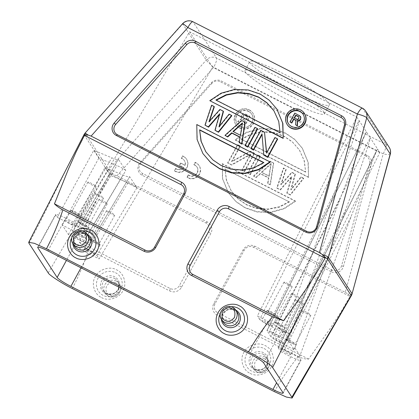<?xml version="1.0" encoding="UTF-8"?>
<svg xmlns="http://www.w3.org/2000/svg" width="419" height="419" viewBox="0 0 419 419"><rect width="100%" height="100%" fill="white"/><g stroke="black" fill="none" stroke-linecap="round" stroke-linejoin="round"><path stroke-width="0.31" stroke-dasharray="2.1 1.57" d="M328.967 103.32A45.289 5.52 28.6 0 1 329.36 104.912A45.289 5.52 28.6 0 1 291.367 90.446A45.289 5.52 28.6 0 1 250.222 63.149A45.289 5.52 28.6 0 1 249.829 61.556A45.289 5.52 28.6 0 1 287.822 76.022A45.289 5.52 28.6 0 1 328.967 103.32M324.096 112.255A45.289 5.52 28.6 0 1 324.489 113.853A45.289 5.52 28.6 0 1 286.496 99.387A45.289 5.52 28.6 0 1 245.351 72.084A45.289 5.52 28.6 0 1 244.958 70.492A45.289 5.52 28.6 0 1 282.951 84.957A45.289 5.52 28.6 0 1 324.096 112.255M47.855 250.918L65.72 218.152L76.069 223.432L189.613 31.797L356.799 117.079L257.439 315.947L267.783 321.226L249.918 353.997M240.134 126.334A8.715 8.438 147 0 1 236.965 123.485A8.715 8.438 147 0 1 237.987 113.088A8.715 8.438 147 0 1 248.42 111.145A8.715 8.438 147 0 1 251.589 113.994A8.715 8.438 147 0 1 250.567 124.396A8.715 8.438 147 0 1 240.134 126.334M243.329 124.244L244.9 125.045L249.719 116.21L245.33 113.973L243.13 113.732L241.375 115.256L241.066 117.524L241.988 118.797L241.758 118.441L237.667 121.353L239.239 122.154L243.062 119.373L245.351 120.541L243.329 124.244L245.136 125.401L249.949 116.571L245.565 114.335L243.366 114.088L241.616 115.618L241.297 117.886L241.061 117.524L241.753 118.441M270.925 163.567L261.461 172.125L268.967 175.954L270.925 163.567L271.156 163.923L261.697 172.481L261.461 172.125M289.204 201.607L279.012 206.839L267.6 209.055L256.381 208.112L246.545 204.582L238.17 198.899L231.131 190.76L226.354 180.207L224.987 168.847L226.59 180.563L231.361 191.122L238.406 199.255L246.775 204.938L256.611 208.473L267.835 209.411L279.243 207.196L289.435 201.963L224.987 168.847M241.239 139.045L251.431 133.813L262.839 131.592L274.063 132.535L283.899 136.07L292.273 141.748L299.313 149.887L304.089 160.446L305.687 172.157L304.32 160.802L299.543 150.243L292.504 142.109L284.129 136.426L274.293 132.891L263.074 131.954L251.662 134.169L241.47 139.401L241.239 139.045L305.451 171.8M268.967 175.954L269.197 176.31L271.156 163.923M261.697 172.481L269.197 176.31M289.435 201.963L225.223 169.208M241.47 139.401L305.687 172.157M248.65 111.501A8.715 8.438 -33 0 0 238.217 113.444A8.715 8.438 -33 0 0 237.201 123.846A8.715 8.438 -33 0 0 240.37 126.695A8.715 8.438 -33 0 0 250.798 124.752A8.715 8.438 -33 0 0 251.819 114.35A8.715 8.438 -33 0 0 248.65 111.501M254.501 153.443L250.745 151.531L231.869 161.729L240.328 146.215L237.83 144.943L227.889 163.169L231.639 165.081L250.73 154.496L242.056 170.397L244.56 171.675L254.501 153.443L254.265 153.087L244.324 171.313L244.56 171.675M260.335 156.418L257.832 155.145L247.891 173.372L250.394 174.65L260.335 156.418L260.099 156.062L250.159 174.294L250.394 174.65M270.334 161.524L273.67 163.221L270.396 184.852L267.898 183.58L268.768 178.075L260.435 173.822L256.229 177.625L253.725 176.352L270.334 161.524L270.103 161.163L273.434 162.865L270.166 184.496L267.662 183.218L268.537 177.714L260.199 173.466L255.993 177.268L253.725 176.352M303.675 178.531L301.172 177.253L291.058 189.943L295.337 174.278L292.006 172.576L281.06 184.842L286.172 169.601L283.668 168.323L277.064 188.257L280.4 189.959L291.771 176.918L287.067 193.358L290.404 195.06L303.675 178.531L303.44 178.169L290.168 194.699L290.404 195.06M295.547 201.277L222.358 163.944L222.667 178.855L228.496 192.981L236.107 201.78L245.152 207.918L257.104 212.009L270.747 212.512L284.234 208.762L295.547 201.277L295.311 200.916L284.003 208.405L270.517 212.155L256.868 211.647L244.921 207.557L235.876 201.419L228.266 192.625L222.437 178.499L222.358 163.944M235.363 140.087L308.552 177.42L308.237 162.509L302.408 148.384L294.803 139.59L285.753 133.446L273.806 129.356L260.162 128.853L246.676 132.603L235.363 140.087L235.132 139.731L246.44 132.247L259.927 128.492L273.576 129L285.522 133.09L294.567 139.228L302.178 148.022L308.007 162.153L308.552 177.42M239.637 128.036A10.255 9.93 -33 0 0 251.908 125.752A10.255 9.93 -33 0 0 253.107 113.512A10.255 9.93 -33 0 0 249.384 110.16A10.255 9.93 -33 0 0 237.112 112.444A10.255 9.93 -33 0 0 235.907 124.684A10.255 9.93 -33 0 0 239.637 128.036M242.056 170.397L241.826 170.041L250.494 154.14L231.408 164.725L227.658 162.813L237.594 144.581L240.097 145.859L231.639 161.373L250.515 151.17L254.265 153.087M244.324 171.313L241.826 170.041M250.73 154.496L250.494 154.14M231.639 165.081L231.408 164.725M227.889 163.169L227.658 162.813M237.83 144.943L237.594 144.581M240.328 146.215L240.097 145.859M231.869 161.729L231.639 161.373M250.745 151.531L250.515 151.17M247.891 173.372L247.66 173.016L257.601 154.784L260.099 156.062M250.159 174.294L247.66 173.016M257.832 155.145L257.601 154.784M253.495 175.99L270.103 161.163M273.67 163.221L273.434 162.865M270.396 184.852L270.166 184.496M267.898 183.58L267.662 183.218M268.768 178.075L268.537 177.714M260.435 173.822L260.199 173.466M256.229 177.625L255.993 177.268M287.067 193.358L286.837 193.002L291.535 176.561L280.17 189.598L276.833 187.895L283.438 167.967L285.936 169.245L280.824 184.48L291.771 172.219L295.107 173.922L290.828 189.582L300.942 176.897L303.44 178.169M290.168 194.699L286.837 193.002M291.771 176.918L291.535 176.561M280.4 189.959L280.17 189.598M277.064 188.257L276.833 187.895M283.668 168.323L283.438 167.967M286.172 169.601L285.936 169.245M281.06 184.842L280.824 184.48M292.006 172.576L291.771 172.219M295.337 174.278L295.107 173.922M291.058 189.943L290.828 189.582M301.172 177.253L300.942 176.897M222.122 163.583L295.311 200.916M308.316 177.064L235.132 139.731M249.148 109.804A10.255 9.93 147 0 1 252.877 113.156A10.255 9.93 147 0 1 251.678 125.391A10.255 9.93 147 0 1 239.406 127.675A10.255 9.93 147 0 1 235.677 124.323A10.255 9.93 147 0 1 236.876 112.088A10.255 9.93 147 0 1 249.148 109.804M245.157 115.67L247.718 116.98L246.241 119.687L243.528 118.299L242.706 117.236L242.941 116.058L243.863 115.23L244.921 115.314L247.488 116.623L246.011 119.326L242.847 117.571M242.926 117.598L243.182 116.419L244.094 115.581L245.152 115.675L244.921 115.314M241.988 118.802L237.903 121.714L239.474 122.516L243.298 119.729L245.581 120.897L243.565 124.6M245.136 125.401L244.9 125.045M249.949 116.571L249.719 116.21M245.581 120.897L245.351 120.541M243.298 119.729L243.062 119.373M239.474 122.516L239.239 122.154M237.903 121.714L237.667 121.353M241.616 115.618L241.381 115.262M243.366 114.088L243.13 113.732M245.565 114.335L245.33 113.973M247.718 116.98L247.488 116.623M246.241 119.687L246.011 119.326M243.528 118.299L243.298 117.943M243.182 116.419L242.947 116.063M244.094 115.581L243.858 115.225M295.227 299.512A4.682 0.571 -151.4 0 0 299.485 302.335A4.682 0.571 -151.4 0 0 303.414 303.827A4.682 0.571 -151.4 0 0 303.372 303.665A4.682 0.571 -151.4 0 0 299.119 300.842A4.682 0.571 -151.4 0 0 295.191 299.344A4.682 0.571 -151.4 0 0 295.227 299.512M291.509 293.777A4.682 0.571 -151.4 0 0 295.762 296.6A4.682 0.571 -151.4 0 0 299.69 298.098A4.682 0.571 -151.4 0 0 299.648 297.93A4.682 0.571 -151.4 0 0 295.395 295.112A4.682 0.571 -151.4 0 0 291.467 293.614A4.682 0.571 -151.4 0 0 291.509 293.777M99.109 199.47A4.682 0.571 -151.4 0 0 103.367 202.288A4.682 0.571 -151.4 0 0 107.295 203.786A4.682 0.571 -151.4 0 0 107.254 203.624A4.682 0.571 -151.4 0 0 103.001 200.801A4.682 0.571 -151.4 0 0 99.073 199.303A4.682 0.571 -151.4 0 0 99.109 199.47M95.391 193.735A4.682 0.571 -151.4 0 0 99.643 196.558A4.682 0.571 -151.4 0 0 103.572 198.056A4.682 0.571 -151.4 0 0 103.53 197.888A4.682 0.571 -151.4 0 0 99.277 195.065A4.682 0.571 -151.4 0 0 95.349 193.573A4.682 0.571 -151.4 0 0 95.391 193.735M279.478 328.407A4.682 0.571 -151.4 0 0 283.731 331.225A4.682 0.571 -151.4 0 0 287.659 332.723A4.682 0.571 -151.4 0 0 287.617 332.56A4.682 0.571 -151.4 0 0 283.364 329.737A4.682 0.571 -151.4 0 0 279.436 328.239A4.682 0.571 -151.4 0 0 279.478 328.407M275.754 322.672A4.682 0.571 -151.4 0 0 280.007 325.495A4.682 0.571 -151.4 0 0 283.935 326.993A4.682 0.571 -151.4 0 0 283.899 326.825A4.682 0.571 -151.4 0 0 279.641 324.002A4.682 0.571 -151.4 0 0 275.712 322.51A4.682 0.571 -151.4 0 0 275.754 322.672M106.557 210.93A4.682 0.571 -151.4 0 0 110.81 213.753A4.682 0.571 -151.4 0 0 114.738 215.251A4.682 0.571 -151.4 0 0 114.696 215.083A4.682 0.571 -151.4 0 0 110.443 212.265A4.682 0.571 -151.4 0 0 106.515 210.767A4.682 0.571 -151.4 0 0 106.557 210.93M302.675 310.977A4.682 0.571 -151.4 0 0 306.928 313.8A4.682 0.571 -151.4 0 0 310.856 315.292A4.682 0.571 -151.4 0 0 310.814 315.13A4.682 0.571 -151.4 0 0 306.561 312.307A4.682 0.571 -151.4 0 0 302.633 310.809A4.682 0.571 -151.4 0 0 302.675 310.977M83.36 228.36A4.682 0.571 -151.4 0 0 87.613 231.183A4.682 0.571 -151.4 0 0 91.541 232.681A4.682 0.571 -151.4 0 0 91.499 232.514A4.682 0.571 -151.4 0 0 87.246 229.691A4.682 0.571 -151.4 0 0 83.318 228.198A4.682 0.571 -151.4 0 0 83.36 228.36M79.636 222.63A4.682 0.571 -151.4 0 0 83.889 225.453A4.682 0.571 -151.4 0 0 87.817 226.946A4.682 0.571 -151.4 0 0 87.775 226.784A4.682 0.571 -151.4 0 0 83.522 223.961A4.682 0.571 -151.4 0 0 79.594 222.463A4.682 0.571 -151.4 0 0 79.636 222.63M87.943 182.27A4.682 0.571 -151.4 0 0 92.201 185.093A4.682 0.571 -151.4 0 0 96.129 186.591A4.682 0.571 -151.4 0 0 96.087 186.424A4.682 0.571 -151.4 0 0 91.834 183.601A4.682 0.571 -151.4 0 0 87.906 182.108A4.682 0.571 -151.4 0 0 87.943 182.27M284.066 282.317A4.682 0.571 -151.4 0 0 288.319 285.135A4.682 0.571 -151.4 0 0 292.247 286.633A4.682 0.571 -151.4 0 0 292.205 286.47A4.682 0.571 -151.4 0 0 287.953 283.647A4.682 0.571 -151.4 0 0 284.024 282.149A4.682 0.571 -151.4 0 0 284.066 282.317M278.347 327.831A5.981 0.728 -151.4 0 0 283.783 331.434A5.981 0.728 -151.4 0 0 288.801 333.346A5.981 0.728 -151.4 0 0 288.749 333.136A5.981 0.728 -151.4 0 0 283.312 329.528A5.981 0.728 -151.4 0 0 278.295 327.616A5.981 0.728 -151.4 0 0 278.347 327.831M274.623 322.096A5.981 0.728 -151.4 0 0 280.06 325.704A5.981 0.728 -151.4 0 0 285.077 327.611A5.981 0.728 -151.4 0 0 285.025 327.401A5.981 0.728 -151.4 0 0 279.593 323.798A5.981 0.728 -151.4 0 0 274.576 321.886A5.981 0.728 -151.4 0 0 274.623 322.096M90.803 239.825A4.682 0.571 -151.4 0 0 95.055 242.648A4.682 0.571 -151.4 0 0 98.984 244.146A4.682 0.571 -151.4 0 0 98.942 243.978A4.682 0.571 -151.4 0 0 94.689 241.155A4.682 0.571 -151.4 0 0 90.761 239.663A4.682 0.571 -151.4 0 0 90.803 239.825M286.921 339.867A4.682 0.571 -151.4 0 0 291.174 342.69A4.682 0.571 -151.4 0 0 295.102 344.188A4.682 0.571 -151.4 0 0 295.065 344.02A4.682 0.571 -151.4 0 0 290.807 341.197A4.682 0.571 -151.4 0 0 286.879 339.704A4.682 0.571 -151.4 0 0 286.921 339.867M82.229 227.784A5.981 0.728 -151.4 0 0 87.66 231.393A5.981 0.728 -151.4 0 0 92.683 233.299A5.981 0.728 -151.4 0 0 92.63 233.09A5.981 0.728 -151.4 0 0 87.194 229.486A5.981 0.728 -151.4 0 0 82.176 227.575A5.981 0.728 -151.4 0 0 82.229 227.784M78.505 222.054A5.981 0.728 -151.4 0 0 83.941 225.658A5.981 0.728 -151.4 0 0 88.959 227.569A5.981 0.728 -151.4 0 0 88.907 227.36A5.981 0.728 -151.4 0 0 83.47 223.751A5.981 0.728 -151.4 0 0 78.453 221.845A5.981 0.728 -151.4 0 0 78.505 222.054M72.194 211.166A4.682 0.571 -151.4 0 0 76.447 213.989A4.682 0.571 -151.4 0 0 80.375 215.481A4.682 0.571 -151.4 0 0 80.333 215.319A4.682 0.571 -151.4 0 0 76.08 212.496A4.682 0.571 -151.4 0 0 72.152 210.998A4.682 0.571 -151.4 0 0 72.194 211.166M182.642 23.663A8.548 0.581 -138.3 0 0 182.736 23.935L206.232 60.116A8.548 0.581 -138.3 0 0 213.68 67.323A8.548 1.865 117 0 0 216.576 58.084L193.08 21.903A8.548 8.275 -33 0 0 182.736 23.935L85.125 133.043L84.083 134.934L85.225 133.31L108.72 169.491L107.573 171.12L109.15 170.035L108.72 169.491L206.232 60.116A8.548 8.275 147 0 1 216.576 58.084L386.109 144.565A8.548 8.275 147 0 1 389.214 147.362M351.976 293.583L352.028 293.934C351.73 294.358 350.363 294.379 347.922 294.002L349.373 295.385C350.939 295.919 351.562 295.929 351.237 295.416M365.719 111.176A8.548 8.275 -33 0 0 362.613 108.385L386.109 144.565A8.548 1.865 -63 0 1 383.212 153.804A8.548 1.446 -164.7 0 0 390.288 154.271M268.312 311.207A4.682 0.571 -151.4 0 0 272.565 314.03A4.682 0.571 -151.4 0 0 276.493 315.528A4.682 0.571 -151.4 0 0 276.451 315.36A4.682 0.571 -151.4 0 0 272.198 312.537A4.682 0.571 -151.4 0 0 268.27 311.045A4.682 0.571 -151.4 0 0 268.312 311.207M283.391 342.962A5.981 0.728 28.6 0 1 283.438 343.177A5.981 0.728 28.6 0 1 278.42 341.265A5.981 0.728 28.6 0 1 272.989 337.656A5.981 0.728 28.6 0 1 272.937 337.447A5.981 0.728 28.6 0 1 277.954 339.359A5.981 0.728 28.6 0 1 283.391 342.962M279.667 337.232A5.981 0.728 28.6 0 1 279.719 337.442A5.981 0.728 28.6 0 1 274.702 335.53A5.981 0.728 28.6 0 1 269.265 331.927A5.981 0.728 28.6 0 1 269.213 331.717A5.981 0.728 28.6 0 1 274.23 333.624A5.981 0.728 28.6 0 1 279.667 337.232M89.671 239.249A5.981 0.728 -151.4 0 0 95.108 242.858A5.981 0.728 -151.4 0 0 100.125 244.764A5.981 0.728 -151.4 0 0 100.073 244.555A5.981 0.728 -151.4 0 0 94.636 240.951A5.981 0.728 -151.4 0 0 89.619 239.04A5.981 0.728 -151.4 0 0 89.671 239.249M285.789 339.29A5.981 0.728 -151.4 0 0 291.226 342.899A5.981 0.728 -151.4 0 0 296.243 344.811A5.981 0.728 -151.4 0 0 296.191 344.596A5.981 0.728 -151.4 0 0 290.76 340.993A5.981 0.728 -151.4 0 0 285.737 339.081A5.981 0.728 -151.4 0 0 285.789 339.29M87.267 242.92A5.981 0.728 28.6 0 1 87.32 243.13A5.981 0.728 28.6 0 1 82.302 241.218A5.981 0.728 28.6 0 1 76.871 237.615A5.981 0.728 28.6 0 1 76.818 237.405A5.981 0.728 28.6 0 1 81.836 239.317A5.981 0.728 28.6 0 1 87.267 242.92M83.549 237.191A5.981 0.728 28.6 0 1 83.601 237.4A5.981 0.728 28.6 0 1 78.583 235.488A5.981 0.728 28.6 0 1 73.147 231.885A5.981 0.728 28.6 0 1 73.095 231.67A5.981 0.728 28.6 0 1 78.112 233.582A5.981 0.728 28.6 0 1 83.549 237.191M71.062 210.589A5.981 0.728 -151.4 0 0 76.499 214.193A5.981 0.728 -151.4 0 0 81.516 216.104A5.981 0.728 -151.4 0 0 81.464 215.895A5.981 0.728 -151.4 0 0 76.028 212.286A5.981 0.728 -151.4 0 0 71.01 210.38A5.981 0.728 -151.4 0 0 71.062 210.589M84.03 134.64L107.573 171.12L111.26 173.922L109.349 173.717L100.911 190.446L93.28 207.515L79.348 242.172C81.962 245.235 85.078 247.718 88.697 249.619L169.716 290.943A8.809 8.532 -33 0 0 181.558 287.172L210.794 233.556A8.809 8.532 -33 0 0 207.321 221.976L116.917 175.86L111.26 173.922M308.573 359.099L217.733 312.763A6.835 6.62 147 0 1 215.036 303.77L244.272 250.153A6.835 6.62 147 0 1 253.464 247.231L350.033 296.49L340.527 312.668L330.277 328.396L308.573 359.099C305.336 359.188 301.905 358.329 298.276 356.527L217.262 315.198L217.733 312.763M101.545 297.553C108.175 301.633 119.661 297.977 122.903 290.755C127.235 284.092 123.867 272.853 116.639 269.867C110.014 265.787 98.523 269.443 95.286 276.666C90.954 283.328 94.322 294.567 101.545 297.553M250.122 373.345C256.747 377.425 268.239 373.769 271.481 366.546C275.807 359.884 272.444 348.645 265.217 345.659C258.591 341.579 247.1 345.235 243.858 352.458C239.532 359.12 242.894 370.359 250.122 373.345M116.917 175.86L213.68 67.323L383.212 153.804L345.266 292.342L254.862 246.225A8.809 8.532 -33 0 0 243.02 249.996L213.784 303.613A8.809 8.532 -33 0 0 217.262 315.198M345.266 292.342L347.922 294.002M349.373 295.385L350.033 296.49M109.15 170.035L113.764 174.555M79.348 242.172L170.187 288.508A6.835 6.62 -33 0 0 179.379 285.58L208.61 231.964A6.835 6.62 -33 0 0 205.918 222.976L109.349 173.717M65.72 218.152A13.675 1.666 -151.4 0 0 55.58 214.476A13.675 1.666 -151.4 0 0 55.696 214.957L57.256 217.356L72.052 224.903C76.462 227.077 78.552 227.742 78.327 226.904L118.42 159.241L125.768 170.559L85.675 238.228C84.502 236.903 81.637 235.043 77.08 232.645L62.279 225.092L68.423 234.551L83.219 242.098L122.956 175.037C127.565 176.876 129.764 177.357 129.555 176.483L136.908 187.801C135.714 186.518 132.734 184.842 127.978 182.773L109.982 175.273L73.445 242.292L75.006 244.691A13.675 1.666 -151.4 0 0 88.749 253.621L99.099 258.895L212.643 67.26L189.613 31.797M78.379 227.239L118.42 159.241C118.624 160.116 116.424 159.639 111.81 157.806L93.798 150.332L98.821 158.073L116.833 165.547L77.08 232.645M98.821 158.073L62.279 225.092M68.423 234.551L104.96 167.537L122.956 175.037M267.181 310.631A5.981 0.728 -151.4 0 0 272.617 314.24A5.981 0.728 -151.4 0 0 277.635 316.146A5.981 0.728 -151.4 0 0 277.582 315.936A5.981 0.728 -151.4 0 0 272.146 312.333A5.981 0.728 -151.4 0 0 267.128 310.421A5.981 0.728 -151.4 0 0 267.181 310.631M356.799 117.079L370.223 137.751L270.863 336.619C272.036 337.944 274.901 339.804 279.457 342.203L294.253 349.755L288.115 340.296L273.314 332.744L339.788 199.706L288.927 338.803L283.904 331.068L283.087 332.555L281.531 330.156A13.675 1.666 -151.4 0 0 267.783 321.226M270.863 336.619L266.961 330.46M266.955 330.481L366.41 131.875L267.044 330.743C266.814 329.905 268.909 330.575 273.314 332.744M334.765 191.965L268.291 325.008C263.734 322.609 260.869 320.745 259.696 319.425L359.057 120.557C360.769 118.326 347.409 157.602 334.765 191.965L283.904 331.068M365.562 133.127L339.788 199.706M288.115 340.296L288.927 338.803M299.281 357.491L284.48 349.944C280.07 347.77 277.98 347.105 278.211 347.943L377.577 149.07L379.829 152.547L280.468 351.415L290.812 356.695A13.675 1.666 -151.4 0 0 300.957 360.371A13.675 1.666 -151.4 0 0 300.837 359.89L299.281 357.491L350.954 216.901L376.728 150.321L377.577 149.07L370.223 137.751C371.936 135.526 358.575 174.796 345.932 209.16L294.253 349.755M94.715 254.385A5.981 0.728 28.6 0 1 94.767 254.595A5.981 0.728 28.6 0 1 89.745 252.683A5.981 0.728 28.6 0 1 84.313 249.08A5.981 0.728 28.6 0 1 84.261 248.87A5.981 0.728 28.6 0 1 89.278 250.777A5.981 0.728 28.6 0 1 94.715 254.385M136.908 187.801L96.841 255.422C95.668 254.103 92.803 252.238 88.247 249.839L73.445 242.292M278.127 347.66L280.468 351.415M290.833 354.427A5.981 0.728 28.6 0 1 290.886 354.636A5.981 0.728 28.6 0 1 285.868 352.73A5.981 0.728 28.6 0 1 280.431 349.121A5.981 0.728 28.6 0 1 280.379 348.912A5.981 0.728 28.6 0 1 285.397 350.823A5.981 0.728 28.6 0 1 290.833 354.427M125.768 170.559C124.574 169.276 121.594 167.605 116.833 165.547M89.546 244.439L129.618 176.802L89.566 244.392M109.982 175.273L104.96 167.537M85.675 238.228L89.488 244.099C89.718 244.942 87.629 244.272 83.219 242.098M76.101 225.726A5.981 0.728 28.6 0 1 76.153 225.935A5.981 0.728 28.6 0 1 71.136 224.024A5.981 0.728 28.6 0 1 65.704 220.42A5.981 0.728 28.6 0 1 65.652 220.205A5.981 0.728 28.6 0 1 70.67 222.117A5.981 0.728 28.6 0 1 76.101 225.726M57.256 217.356L93.798 150.332M78.405 227.198L76.069 223.432M28.916 243.177C47.598 208.966 65.437 169.192 84.083 134.934M274.345 391.613C281.259 379.373 289.236 367.678 298.276 356.527M331.508 271.847A8.317 8.05 -33 0 0 343.407 266.505L371.313 164.62A8.317 8.05 -33 0 0 367.311 155.47L221.237 80.956A8.317 8.05 -33 0 0 211.171 82.931L140.014 162.75A8.317 8.05 -33 0 0 142.177 175.268L331.508 271.847L331.858 270.019L142.528 173.44A6.835 6.62 147 0 1 140.753 163.148L140.014 162.75M88.697 249.619C84.287 263.132 78.814 276.105 72.283 288.539M48.227 272.91L107.578 171.114M272.224 325.767A5.981 0.728 28.6 0 1 272.277 325.977A5.981 0.728 28.6 0 1 267.254 324.065A5.981 0.728 28.6 0 1 261.823 320.462A5.981 0.728 28.6 0 1 261.77 320.252A5.981 0.728 28.6 0 1 266.788 322.164A5.981 0.728 28.6 0 1 272.224 325.767M300.093 356.003L295.065 348.262M268.291 325.008L283.087 332.555M96.841 255.422L99.099 258.895M259.696 319.425L257.439 315.947M379.829 152.547L212.643 67.26M343.407 266.505L341.642 265.625L369.548 163.745L371.313 164.62M367.311 155.47L366.264 156.219A6.835 6.62 147 0 1 369.548 163.745M366.264 156.219L220.19 81.705L221.237 80.956M211.171 82.931L211.914 83.334A6.835 6.62 147 0 1 220.19 81.705M211.914 83.334L140.753 163.148M341.642 265.625A6.835 6.62 147 0 1 331.858 270.019M175.661 168.396L174.424 170.674A8.548 8.275 -33 0 0 185.109 169.559A8.548 8.275 -33 0 0 186.439 159.031A8.548 8.275 -33 0 0 183.773 156.481L182.495 155.868L181.27 158.115A5.971 5.777 147 0 1 184.926 165.128L180.605 162.923L179.379 165.18L183.695 167.38A5.971 5.777 147 0 1 175.661 168.396L175.896 168.757L174.655 171.031A8.548 8.275 -33 0 0 185.345 169.92A8.548 8.275 -33 0 0 186.67 159.388A8.548 8.275 -33 0 0 184.009 156.842L182.726 156.224L181.5 158.471A5.971 5.777 147 0 1 185.161 165.489L180.84 163.284L179.61 165.536L183.925 167.736A5.971 5.777 147 0 1 175.896 168.757M188.257 174.838L187.015 177.117A8.548 8.275 -33 0 0 197.705 176.001A8.548 8.275 -33 0 0 199.03 165.474A8.548 8.275 -33 0 0 196.37 162.923L195.086 162.31L193.861 164.557A5.971 5.777 147 0 1 196.239 173.88A5.971 5.777 147 0 1 189.236 175.409L188.257 174.838L188.487 175.2L187.251 177.473A8.548 8.275 -33 0 0 197.936 176.362A8.548 8.275 -33 0 0 199.266 165.83A8.548 8.275 -33 0 0 196.6 163.284L195.322 162.666L194.097 164.913A5.971 5.777 147 0 1 196.474 174.236A5.971 5.777 147 0 1 189.467 175.765L188.487 175.2M294.557 117.98L297.171 119.551L298.108 119.625L298.977 118.766L299.166 117.566L298.773 116.864M298.936 117.205L298.496 116.765M298.737 118.404L298.972 118.766M297.872 119.268L298.108 119.625M296.94 119.19L297.171 119.551M294.222 117.807L294.457 118.163M294.787 113.088L300.491 116.571M299.176 115.325L299.407 115.686M295.866 125.166L295.84 120.421M295.851 120.185L296.081 120.541M290.205 122.28L295.023 113.444M242.308 123.568L242.643 123.265L240.684 135.651L233.352 131.671M205.891 151.893L213.046 160.205L221.421 165.887L231.257 169.423L242.481 170.36L253.888 168.145L264.08 162.912L263.85 162.556M263.651 162.692L264.08 162.912M280.096 132.75L278.965 121.751L274.073 111.014M216.314 100.214L215.885 99.994M280.332 133.111L216.115 100.351M242.412 122.908L242.643 123.265M233.184 131.823L232.948 131.466M240.454 135.29L240.684 135.651M288.513 123.783A8.715 8.438 -33 0 0 288.628 123.961A8.715 8.438 -33 0 0 291.797 126.81A8.715 8.438 -33 0 0 302.225 124.872A8.715 8.438 -33 0 0 303.246 114.471A8.715 8.438 -33 0 0 303.131 114.293M261.99 133.886L263.975 155.459M262.048 134.567L262.226 134.242M274.932 137.511L275.163 137.872L266.704 153.385L266.641 152.715M277.666 139.145L275.163 137.872M266.474 153.024L266.704 153.385M260.759 130.283L260.995 130.639L251.054 148.871M264.745 132.556L260.995 130.639M254.925 127.308L255.161 127.664L245.22 145.896M257.659 128.942L255.161 127.664M241.59 120.504L241.821 120.861L225.218 135.693M245.157 122.563L241.821 120.861M240.024 137.055L240.255 137.416L239.385 142.921M239.987 137.275L240.255 137.416M219.682 113.79L219.917 114.151L215.214 130.587M219.415 114.722L219.917 114.151M229.088 114.125L229.319 114.487L219.205 127.172L219.477 126.182M231.822 115.759L229.319 114.487M218.975 126.816L219.205 127.172M219.917 109.448L220.153 109.809L209.207 122.07L209.537 121.081M223.484 111.506L220.153 109.809M208.971 121.714L209.207 122.07M211.585 105.195L211.815 105.557L205.21 125.485M214.319 106.829L211.815 105.557M196.768 124.532L197.312 139.805L203.142 153.93M270.187 162.226L197.003 124.893M277.053 109.333L269.448 100.539L260.398 94.401L248.451 90.31L234.802 89.802L221.321 93.552L210.008 101.037M304.54 113.633A10.255 9.93 -33 0 0 300.811 110.281A10.255 9.93 -33 0 0 288.539 112.564A10.255 9.93 -33 0 0 287.334 124.799M187.251 177.473L187.015 177.117M196.6 163.284L196.37 162.923M189.467 175.765L189.236 175.409M194.097 164.913L193.861 164.557M195.322 162.666L195.086 162.31M174.655 171.031L174.424 170.674M184.009 156.842L183.773 156.481M183.925 167.736L183.695 167.38M179.61 165.536L179.379 165.18M180.84 163.284L180.605 162.923M185.161 165.489L184.926 165.128M181.5 158.471L181.27 158.115M182.726 156.224L182.495 155.868M115.717 282.951C113.088 281.175 110.024 282.155 106.526 285.873C105.326 290.77 106.227 293.771 109.218 294.866C111.847 296.636 114.906 295.662 118.409 291.938C119.609 287.041 118.708 284.045 115.717 282.951M264.289 358.737C261.666 356.967 258.602 357.941 255.098 361.665C253.904 366.562 254.799 369.558 257.795 370.653C260.419 372.428 263.483 371.449 266.987 367.73C268.181 362.828 267.285 359.832 264.289 358.737M72.964 243.764A8.548 8.275 147 0 1 73.964 233.566A8.548 8.275 147 0 1 84.193 231.66M221.541 319.55A8.548 8.275 147 0 1 222.541 309.353A8.548 8.275 147 0 1 232.77 307.452M116.293 281.102A8.548 8.275 -33 0 0 106.07 283.003A8.548 8.275 -33 0 0 105.069 293.2A8.548 8.275 -33 0 0 108.175 295.992A8.548 8.275 -33 0 0 118.399 294.091A8.548 8.275 -33 0 0 119.399 283.893A8.548 8.275 -33 0 0 116.293 281.102M264.871 356.894A8.548 8.275 -33 0 0 254.642 358.795A8.548 8.275 -33 0 0 253.642 368.992A8.548 8.275 -33 0 0 256.747 371.784A8.548 8.275 -33 0 0 266.976 369.883A8.548 8.275 -33 0 0 267.977 359.685A8.548 8.275 -33 0 0 264.871 356.894M89.006 237.081A8.548 8.275 -33 0 0 85.9 234.289A8.548 8.275 -33 0 0 75.671 236.19A8.548 8.275 -33 0 0 74.671 246.388C72.765 243.497 73.535 239.778 74.126 238.882L77.515 234.933C80.401 233.257 83.245 233.084 86.042 234.42L89.006 237.081M237.578 312.873A8.548 8.275 -33 0 0 234.472 310.076A8.548 8.275 -33 0 0 224.249 311.982A8.548 8.275 -33 0 0 223.243 322.18C221.337 319.288 222.107 315.565 222.704 314.674L226.087 310.725C228.978 309.049 231.817 308.876 234.614 310.212L237.578 312.873M114.591 278.473A8.548 8.275 147 0 1 117.697 281.269A8.548 8.275 147 0 1 116.697 291.467A8.548 8.275 147 0 1 106.468 293.368A8.548 8.275 147 0 1 103.362 290.577A8.548 8.275 147 0 1 104.362 280.379A8.548 8.275 147 0 1 114.591 278.473M263.163 354.264A8.548 8.275 147 0 1 266.269 357.056A8.548 8.275 147 0 1 265.269 367.254A8.548 8.275 147 0 1 255.045 369.16A8.548 8.275 147 0 1 251.939 366.368A8.548 8.275 147 0 1 252.94 356.171A8.548 8.275 147 0 1 263.163 354.264M72.838 243.559A9.621 9.318 147 0 1 77.143 234.771A9.621 9.318 147 0 1 86.911 234.121A9.621 9.318 147 0 1 87.168 234.252M221.41 319.346A9.621 9.318 147 0 1 225.715 310.563A9.621 9.318 147 0 1 235.488 309.908A9.621 9.318 147 0 1 235.74 310.044M105.457 293.536A9.621 9.318 -33 0 0 118.394 289.419A9.621 9.318 -33 0 0 114.602 276.765A9.621 9.318 -33 0 0 101.66 280.882A9.621 9.318 -33 0 0 105.457 293.536M254.029 369.328A9.621 9.318 -33 0 0 266.971 365.206A9.621 9.318 -33 0 0 263.174 352.552A9.621 9.318 -33 0 0 250.237 356.674A9.621 9.318 -33 0 0 254.029 369.328M362.435 108.217A8.548 1.865 -63 0 1 362.613 108.385L193.08 21.903A8.548 1.865 117 0 0 192.902 21.736M115.487 272.706A13.005 12.591 147 0 1 120.614 289.812A13.005 12.591 147 0 1 103.132 295.374A13.005 12.591 147 0 1 98.004 278.274A13.005 12.591 147 0 1 115.487 272.706M264.064 348.498A13.005 12.591 147 0 1 269.192 365.598A13.005 12.591 147 0 1 251.704 371.166A13.005 12.591 147 0 1 246.576 354.065A13.005 12.591 147 0 1 264.064 348.498M215.036 303.77L213.784 303.613M243.02 249.996L244.272 250.153M253.464 247.231L254.862 246.225M208.61 231.964L210.794 233.556M207.321 221.976L205.918 222.976M181.558 287.172L179.379 285.58M170.187 288.508L169.716 290.943M279.457 342.203L345.932 209.16M127.978 182.773L88.247 249.839M284.48 349.944L350.954 216.901M72.052 224.903L111.81 157.806M75.006 244.691L66.438 260.398M55.696 214.957L38.181 247.079M300.837 359.89L282.972 392.661M263.666 362.922L281.531 330.156M81.003 267.83L88.749 253.621M290.812 356.695L276.577 382.809M142.177 175.268L142.528 173.44M82.307 230.948A13.005 12.591 -33 0 0 71.79 237.772M230.879 306.739A13.005 12.591 -33 0 0 220.368 313.564M324.489 113.853L329.36 104.912M231.361 191.122L231.131 190.76M299.543 150.243L299.313 149.887M236.965 123.485L237.201 123.846M228.496 192.981L228.266 192.625M302.408 148.384L302.178 148.022M252.877 113.156L253.107 113.512M108.212 296.029L105.069 293.2L103.362 290.577L106.326 293.237C117.158 296.799 121.133 286.198 117.697 281.269L119.399 283.893C124.307 290.561 115.382 300.229 108.212 296.029M256.784 371.815L253.642 368.992L251.939 366.368L254.904 369.029C265.735 372.591 269.71 361.985 266.269 357.056L267.977 359.685C272.884 366.353 263.954 376.021 256.784 371.815M303.414 303.827L287.659 332.723M299.69 298.098L283.935 326.993M107.295 203.786L91.541 232.681M103.572 198.056L87.817 226.946M114.738 215.251L98.984 244.146M310.856 315.292L295.102 344.188M96.129 186.591L80.375 215.481M292.247 286.633L276.493 315.528M288.801 333.346L283.438 343.177M285.077 327.611L279.719 337.442M92.683 233.299L87.32 243.13M88.959 227.569L83.601 237.4M100.125 244.764L94.767 254.595M278.116 347.676L376.728 150.321M296.243 344.811L290.886 354.636M81.516 216.104L76.153 225.935M277.635 316.146L272.277 325.977M283.092 393.142L300.957 360.371M37.715 247.241L55.58 214.476M205.776 151.709L206.007 152.071M273.958 110.836L274.188 111.197M303.246 114.471L303.016 114.109M288.628 123.961L288.392 123.605M295.191 299.344L279.436 328.239M291.467 293.614L275.712 322.51M99.073 199.303L83.318 228.198M95.349 193.573L79.594 222.463M106.515 210.767L90.761 239.663M302.633 310.809L286.879 339.704M87.906 182.108L72.152 210.998M284.024 282.149L268.27 311.045M278.295 327.616L272.937 337.447M274.576 321.886L269.213 331.717M82.176 227.575L76.818 237.405M78.453 221.845L73.095 231.67M89.619 239.04L84.261 248.87M285.737 339.081L280.379 348.912M71.01 210.38L65.652 220.205M267.128 310.421L261.77 320.252M235.677 124.323L235.907 124.684M251.589 113.994L251.819 114.35M244.958 70.492L249.829 61.556M199.266 165.83L199.03 165.474M197.087 167.207L196.851 166.851M186.67 159.388L186.439 159.031M184.491 160.765L184.26 160.409"/><path stroke-width="0.63" d="M276.577 382.809L272.947 389.461A13.675 1.666 28.6 0 0 283.092 393.142A13.675 1.666 28.6 0 0 282.972 392.661L263.666 362.922A13.675 1.666 28.6 0 0 249.918 353.997L47.855 250.918A13.675 1.666 28.6 0 0 37.715 247.241A13.675 1.666 28.6 0 0 37.83 247.723L57.141 277.457A13.675 1.666 28.6 0 0 70.884 286.387L81.003 267.83M182.642 23.663A8.548 8.548 0 0 1 192.902 21.736A8.548 1.865 117 0 0 187.859 27.56A8.548 0.581 -138.3 0 0 182.642 23.663L85.13 133.032A8.548 8.548 0 0 0 84.01 134.63L28.712 242.334L28.916 243.177L48.227 272.91C48.908 274.916 62.138 283.511 72.283 288.539L274.345 391.613L286.428 397.071L292.095 398.05L291.886 397.207L272.58 367.473C271.9 365.462 258.67 356.873 248.525 351.845L46.462 248.771L34.379 243.313L28.712 242.334M351.976 293.583L351.237 295.411L351.976 293.583L328.48 257.397L327.742 259.23L324.07 256.412L322.269 254.49C324.987 255.354 326.904 256.171 328.009 256.941L328.48 257.397L366.719 117.786A8.548 1.446 -164.7 0 0 357.391 114.036A8.548 1.865 -63 0 1 362.435 108.217A8.548 8.548 0 0 1 365.719 111.176A8.548 8.275 -33 0 1 366.719 117.786L390.215 153.972L351.965 294.18A8.558 8.558 0 0 0 352.054 293.881L390.288 154.271A8.548 1.446 -164.7 0 0 390.215 153.972A8.548 8.275 147 0 0 389.214 147.362L365.719 111.176M272.58 367.473L327.742 259.23L328.009 256.936M85.125 133.043L88.105 135.044L85.953 134.944C84.387 134.42 83.763 134.415 84.083 134.934M154.491 247.247A6.835 6.62 147 0 1 145.299 250.174L54.46 203.838L68.397 169.166L76.022 152.107L84.46 135.384L181.029 184.643A6.835 6.62 147 0 1 183.721 193.63L154.491 247.247L155.737 247.409L184.973 193.793A8.809 8.532 -33 0 0 181.5 182.207L91.096 136.091L187.859 27.56L357.391 114.036L319.446 252.573L229.041 206.462A8.809 8.532 -33 0 0 217.199 210.228L187.963 263.85A8.809 8.532 -33 0 0 191.436 275.43L272.455 316.759C263.415 327.915 255.438 339.61 248.525 351.845M88.105 135.044L91.096 136.091M85.953 134.944L84.46 135.384M322.269 254.49L319.446 252.573M229.041 206.462L228.57 208.898A6.835 6.62 -33 0 0 219.378 211.82L217.199 210.228M187.963 263.85L190.147 265.437L219.378 211.82M190.147 265.437A6.835 6.62 -33 0 0 192.84 274.429L191.436 275.43M46.462 248.771C52.993 236.337 58.466 223.364 62.876 209.851C59.283 207.986 56.476 205.98 54.46 203.838M62.876 209.851L143.895 251.18A8.809 8.532 -33 0 0 155.737 247.409M228.57 208.898L325.139 258.156L315.633 274.34L305.378 290.074L283.679 320.765L272.455 316.759M283.679 320.765L192.84 274.429M324.07 256.412L325.139 258.156M351.29 295.704L327.747 259.225M305.687 232.079A8.317 8.05 -33 0 0 317.586 226.737L345.492 124.852A8.317 8.05 -33 0 0 341.49 115.702L195.416 41.188A8.317 8.05 -33 0 0 185.35 43.162L114.193 122.982A8.317 8.05 -33 0 0 116.356 135.499L305.687 232.079L306.734 231.325A6.835 6.62 -33 0 0 316.518 226.936L344.423 125.051A6.835 6.62 -33 0 0 341.139 117.53L195.065 43.016A6.835 6.62 -33 0 0 186.79 44.639L115.628 124.459A6.835 6.62 -33 0 0 117.409 134.745L306.734 231.325M291.886 397.207L351.237 295.416M272.947 389.461L70.884 286.387M298.873 117.053L295.929 115.461L294.557 117.98M297.878 119.274L298.737 118.404L298.936 117.205L298.496 116.77M298.93 117.205L298.773 116.864M298.265 116.409L295.699 115.099L294.222 117.807L296.94 119.19L297.872 119.268M295.699 115.099L295.929 115.461M298.553 120.735L297.385 120.703L297.207 125.611L295.636 124.81L295.851 120.185L293.562 119.017L291.545 122.72L289.974 121.919L294.787 113.088L299.407 115.686M300.491 116.571L300.847 117.283L300.543 119.567L298.789 121.091L297.616 121.065L297.438 125.967L295.636 124.81M299.171 115.335L300.858 117.304M300.627 116.943L300.538 119.562M300.308 119.206L298.558 120.74L298.789 121.096M297.385 120.703L297.616 121.06M297.207 125.611L297.438 125.967M295.84 120.421L293.798 119.378L291.776 123.081L289.974 121.919M293.562 119.017L293.798 119.378M291.545 122.72L291.776 123.081M233.352 131.671L242.308 123.568M199.633 129.796L263.85 162.556L253.657 167.789L242.245 170.004L231.026 169.061L221.19 165.531L212.815 159.849L205.776 151.709L201 141.156L199.633 129.796L201.204 141.407L205.891 151.893M199.868 130.157L263.651 162.692M274.073 111.014L267.071 102.99L258.774 97.376L248.996 93.856L237.84 92.898L226.485 95.061L216.314 100.214M232.948 131.466L242.412 122.908L240.454 135.29L232.948 131.466M215.885 99.994L226.077 94.762L237.484 92.547L248.708 93.484L258.544 97.019L266.913 102.702L273.958 110.836L278.729 121.395L280.096 132.75L215.885 99.994M299.847 111.265A8.715 8.438 147 0 1 303.016 114.109A8.715 8.438 147 0 1 301.994 124.511A8.715 8.438 147 0 1 291.561 126.454A8.715 8.438 147 0 1 288.392 123.605A8.715 8.438 147 0 1 289.414 113.203A8.715 8.438 147 0 1 299.847 111.265M303.131 114.293A8.715 8.438 -33 0 0 300.077 111.622A8.715 8.438 -33 0 0 289.723 113.481A8.715 8.438 -33 0 0 288.513 123.783M260.759 130.283L264.509 132.195L266.474 153.024L274.932 137.511L277.43 138.789L267.49 157.015L263.74 155.103L261.99 133.886L253.322 149.787L250.824 148.515L260.759 130.283M254.925 127.308L257.428 128.581L247.488 146.812L244.989 145.534L254.925 127.308M244.926 122.207L241.59 120.504L224.982 135.332L227.486 136.61L231.686 132.802L240.024 137.055L239.155 142.56L241.653 143.837L244.926 122.207L245.157 122.563L241.883 144.194L241.653 143.837M211.585 105.195L214.083 106.473L208.971 121.714L219.917 109.448L223.254 111.15L218.975 126.816L229.088 114.125L231.587 115.403L218.315 131.933L214.978 130.23L219.682 113.79L208.311 126.826L204.98 125.129L211.585 105.195M196.768 124.532L269.956 161.87L258.643 169.355L245.157 173.105L231.513 172.597L219.566 168.506L210.516 162.368L202.911 153.574L197.082 139.448L196.768 124.532M282.961 138.013L209.772 100.68L221.085 93.196L234.572 89.446L248.216 89.949L260.168 94.039L269.213 100.178L276.823 108.977L282.652 123.102L283.197 138.375L282.883 123.458L276.823 108.977M290.833 127.795A10.255 9.93 147 0 1 287.104 124.443A10.255 9.93 147 0 1 288.303 112.208A10.255 9.93 147 0 1 300.575 109.925A10.255 9.93 147 0 1 304.304 113.277A10.255 9.93 147 0 1 303.105 125.511A10.255 9.93 147 0 1 290.833 127.795M253.322 149.787L253.553 150.149L262.048 134.567M253.553 150.149L250.824 148.515M263.74 155.103L267.725 157.376L277.666 139.145L277.43 138.789M267.49 157.015L267.725 157.376M264.509 132.195L266.641 152.715M247.488 146.812L247.718 147.169L257.659 128.942L257.428 128.581M247.718 147.169L244.989 145.534M224.982 135.332L227.716 136.966L231.922 133.163L239.987 137.275M227.486 136.61L227.716 136.966M231.686 132.802L231.922 133.163M239.155 142.56L241.883 144.194M208.311 126.826L208.547 127.187L219.415 114.722M208.547 127.187L204.98 125.129M214.978 130.23L218.545 132.289L231.822 115.759L231.587 115.403M218.315 131.933L218.545 132.289M223.254 111.15L223.484 111.506L219.477 126.182M214.083 106.473L214.319 106.829L209.537 121.081M202.911 153.574L210.752 162.729L219.797 168.867L231.744 172.958L245.393 173.461L258.879 169.711L270.187 162.226L269.956 161.87M283.197 138.375L209.772 100.68M287.104 124.443L287.334 124.799A10.255 9.93 -33 0 0 291.064 128.151A10.255 9.93 -33 0 0 303.335 125.868A10.255 9.93 -33 0 0 304.54 113.633L304.304 113.277M76.651 244.706C73.66 243.612 72.759 240.616 73.959 235.719C77.457 231.995 80.521 231.021 83.151 232.791C86.141 233.886 87.042 236.882 85.843 241.784C82.339 245.503 79.275 246.477 76.651 244.706M225.228 320.498C222.232 319.404 221.337 316.408 222.531 311.511C226.035 307.787 229.099 306.813 231.723 308.583C234.719 309.678 235.614 312.674 234.42 317.571C230.916 321.294 227.852 322.269 225.228 320.498M76.075 246.555A8.548 8.275 147 0 1 72.964 243.764L74.671 246.388A8.548 8.275 -33 0 0 77.777 249.179A8.548 8.275 -33 0 0 88.006 247.278A8.548 8.275 -33 0 0 89.006 237.081L87.299 234.457A8.548 8.275 147 0 1 86.298 244.654A8.548 8.275 147 0 1 76.075 246.555M224.647 322.347A8.548 8.275 147 0 1 221.541 319.55L223.243 322.18A8.548 8.275 -33 0 0 226.354 324.971A8.548 8.275 -33 0 0 236.578 323.07A8.548 8.275 -33 0 0 237.578 312.873L235.876 310.243A8.548 8.275 147 0 1 234.876 320.441A8.548 8.275 147 0 1 224.647 322.347M84.193 231.66A8.548 8.275 147 0 1 87.299 234.457L84.156 231.628C76.986 227.428 68.061 237.091 72.964 243.764M232.77 307.452A8.548 8.275 147 0 1 235.876 310.243L232.734 307.42C225.563 303.22 216.633 312.883 221.541 319.55M87.168 234.252A9.621 9.318 147 0 1 90.635 246.901A9.621 9.318 147 0 1 77.766 250.892A9.621 9.318 147 0 1 72.838 243.559M235.74 310.044A9.621 9.318 147 0 1 239.207 322.693A9.621 9.318 147 0 1 226.344 326.684A9.621 9.318 147 0 1 221.41 319.346M71.79 237.772A13.005 12.591 -33 0 0 76.881 254.951A13.005 12.591 -33 0 0 94.364 249.384A13.005 12.591 -33 0 0 89.237 232.278A13.005 12.591 -33 0 0 82.307 230.948M220.368 313.564A13.005 12.591 -33 0 0 225.453 330.738A13.005 12.591 -33 0 0 242.941 325.17A13.005 12.591 -33 0 0 237.814 308.07A13.005 12.591 -33 0 0 230.879 306.739M75.724 257.79C79.463 260.403 91.305 261.137 97.082 250.991C102.482 240.647 95.165 231.607 90.818 230.104C87.084 227.486 75.237 226.752 69.465 236.903C64.065 247.241 71.382 256.281 75.724 257.79M224.301 333.576C228.036 336.195 239.883 336.928 245.66 326.778C251.054 316.439 243.738 307.394 239.396 305.891C235.661 303.277 223.814 302.539 218.037 312.689C212.643 323.033 219.959 332.073 224.301 333.576M184.973 193.793L183.721 193.63M181.029 184.643L181.5 182.207M143.895 251.18L145.299 250.174M66.438 260.398L57.141 277.457M38.181 247.079L37.83 247.723M116.356 135.499L117.409 134.745M114.193 122.982L115.628 124.459M185.35 43.162L186.79 44.639M195.416 41.188L195.065 43.016M341.49 115.702L341.139 117.53M344.423 125.051L345.492 124.852M317.586 226.737L316.518 226.936M390.288 154.271A8.548 8.548 0 0 0 389.214 147.362M192.902 21.736L362.435 108.217M292.095 398.05L351.311 295.714A8.548 8.548 0 0 0 351.965 294.18M300.329 116.32L300.559 116.676"/></g></svg>
